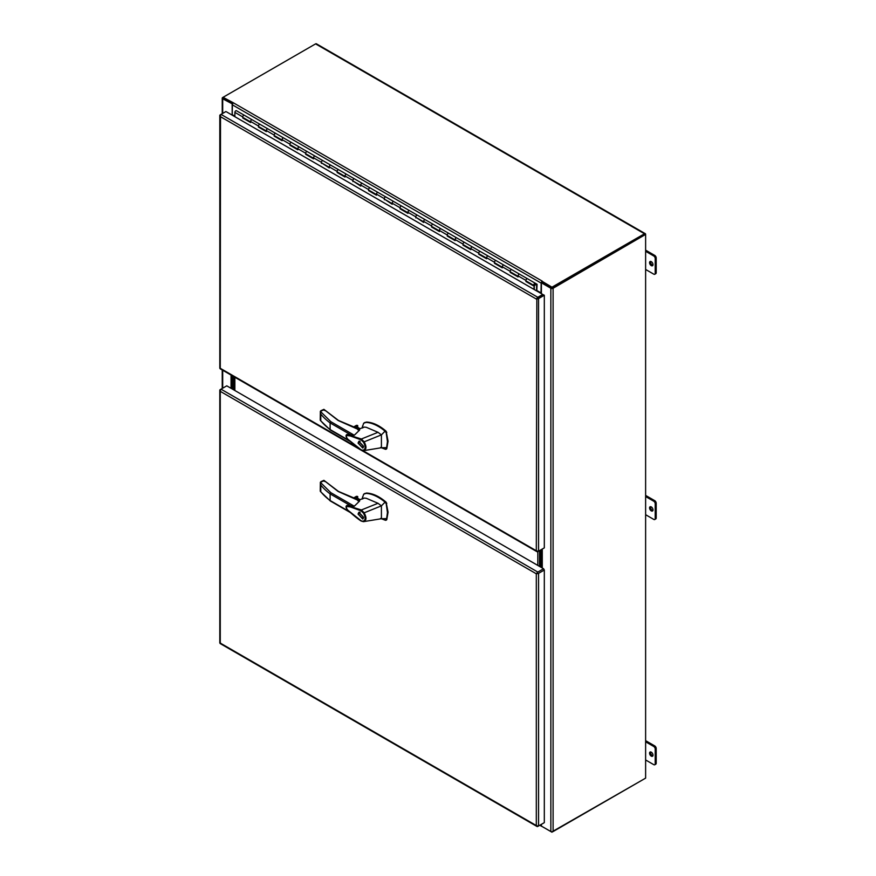 <?xml version="1.0" encoding="UTF-8"?>
<svg xmlns="http://www.w3.org/2000/svg" width="876" height="876" viewBox="0 0 876 876"><rect width="100%" height="100%" fill="white"/><g stroke="black" fill="none" stroke-linecap="round" stroke-linejoin="round"><path stroke-width="1.31" d="M220.259 391.32L219.81 390.368A1.588 0.92 180 0 1 219.799 390.247L219.799 642.853A1.588 0.92 -0 0 0 219.81 642.973L220.522 642.929L220.117 643.51A1.588 0.92 120 0 0 220.215 643.575L537.021 826.484A1.588 0.92 -60 0 1 536.922 826.407L536.309 825.542L537.229 826.232A1.588 0.92 -0 0 0 538.554 825.969L544.314 822.652L544.314 570.035L538.554 573.364A1.588 0.92 180 0 1 537.229 573.627L536.309 573.802L536.922 573.09A1.588 0.92 -60 0 1 537.809 572.061L543.569 568.743L226.774 385.834L221.015 389.163A1.588 0.92 120 0 0 220.117 390.181L220.259 391.32L220.511 390.313M537.317 825.827L536.309 825.542L536.309 573.791A1.588 0.92 180 0 1 536.309 573.791L220.259 391.331L220.259 643.072L536.309 825.542M219.799 390.247A1.588 0.92 180 0 1 220.259 389.59L221.004 389.163L537.809 572.061M542.748 823.56L537.809 826.407A1.588 0.92 -60 0 1 537.021 826.484M544.314 570.035L543.569 568.743M222.23 113.683L222.23 98.167A1.588 0.92 0 0 1 222.701 97.51L315.601 43.877A1.588 0.92 -60 0 1 316.389 43.8L645.294 233.684A1.588 0.92 -60 0 1 645.623 234.418L553.095 288.259A1.588 0.92 180 0 1 550.851 288.259L550.851 831.554L541.39 826.09L541.39 824.338M222.23 98.167A1.588 0.92 0 0 0 222.701 98.813L232.578 104.025M541.007 293.438L541.16 283.101A1.588 0.92 -60 0 1 542.277 281.152L233.279 102.755L223.073 97.302L223.073 98.167L232.72 103.729L223.292 98.167M232.162 104.266L232.162 115.128M231.056 388.309L231.056 375.059M553.095 288.259L553.095 831.554L645.623 778.129L645.623 234.845L644.878 234.418L552.351 287.832M553.095 831.554A1.588 0.92 180 0 1 550.851 831.554M551.595 287.832L542.135 282.368L541.39 282.806L550.851 288.259M541.39 293.657L541.39 282.806M541.357 549.58L541.357 567.462M540.612 550.008L540.612 567.035M537.229 298.847L543.569 294.829L544.314 295.256L538.554 298.585A1.588 0.92 180 0 1 537.229 298.847L536.309 299.023L536.922 298.311A1.588 0.92 -60 0 1 537.809 297.293L542.748 294.445L226.687 111.964M543.569 548.299L537.809 551.628A1.588 0.92 -60 0 1 537.021 551.705A1.588 0.92 -60 0 1 536.922 551.639L536.309 550.763L537.229 551.453A1.588 0.92 0 0 0 538.554 551.19L544.314 547.872L544.314 295.256M219.799 115.468A1.588 0.92 180 0 1 220.259 114.822L221.004 114.384A1.588 0.92 120 0 0 220.117 115.413L220.259 116.552L219.81 115.588A1.588 0.92 180 0 1 219.799 115.468L219.799 368.073A1.588 0.92 0 0 0 219.81 368.194L220.117 368.73A1.588 0.92 120 0 0 220.215 368.807L537.021 551.705M537.317 551.048L536.309 550.763L536.846 298.716M220.511 115.533L220.259 368.292L357.901 447.756M536.922 298.311L536.309 299.023L220.259 116.552M225.942 111.537L221.015 114.384L537.809 297.293M536.309 299.023L542.748 295.3L542.748 294.445M535.258 283.912L534.546 285.149M534.305 284.645L535.105 285.105L535.17 283.824M534.513 284.766L534.699 283.966M243.232 117.647L242.751 117.986L242.751 116.924A1.303 0.756 -60 0 1 243.67 115.325A1.303 0.756 -60 0 1 244.316 115.26L236.454 110.726A1.303 0.756 120 0 0 235.797 110.792A1.303 0.756 120 0 0 234.877 112.38L234.877 116.694M510.697 272.064L510.204 272.403L518.077 276.936L518.077 275.885A1.303 0.756 -60 0 1 518.997 274.287A1.303 0.756 -60 0 1 519.643 274.221A1.303 0.756 -60 0 1 519.676 274.243M526.432 281.141L525.939 281.481L525.939 280.43A1.303 0.756 -60 0 1 526.859 278.831A1.303 0.756 -60 0 1 527.516 278.765A1.303 0.756 120 0 0 527.516 278.765A1.303 0.756 120 0 0 526.859 278.831A1.303 0.756 120 0 0 526.016 279.981A1.303 0.756 120 0 0 526.213 281.021L534.075 285.565A1.303 0.756 120 0 0 534.732 285.499L534.732 285.269M494.962 262.975L494.48 263.315L502.342 267.859L502.342 266.797A1.303 0.756 -60 0 1 503.262 265.209A1.303 0.756 -60 0 1 503.908 265.143A1.303 0.756 -60 0 1 503.941 265.154L511.781 269.688A1.303 0.756 120 0 0 511.781 269.688A1.303 0.756 120 0 0 511.124 269.742A1.303 0.756 -60 0 1 511.781 269.688L519.61 274.21M479.227 253.898L478.745 254.237L486.607 258.77L486.607 257.719A1.303 0.756 -60 0 1 487.527 256.12A1.303 0.756 -60 0 1 488.184 256.055A1.303 0.756 -60 0 1 488.206 256.077L496.046 260.599A1.303 0.756 120 0 0 495.4 260.665A1.303 0.756 -60 0 1 496.046 260.599L503.908 265.143A1.303 0.756 -60 0 0 503.262 265.209A1.303 0.756 -60 0 0 502.408 266.348A1.303 0.756 -60 0 0 502.616 267.399M463.492 244.809L463.01 245.149L470.872 249.693L470.872 248.631A1.303 0.756 -60 0 1 471.792 247.043A1.303 0.756 -60 0 1 472.449 246.977A1.303 0.756 -60 0 1 472.471 246.988M478.745 254.237L478.745 253.175A1.303 0.756 -60 0 1 479.665 251.576A1.303 0.756 -60 0 1 480.311 251.511A1.303 0.756 120 0 0 480.311 251.511A1.303 0.756 120 0 0 479.665 251.576A1.303 0.756 120 0 0 478.811 252.726A1.303 0.756 120 0 0 479.008 253.766L486.607 258.157M447.767 235.732L447.275 236.071L455.137 240.604L455.137 239.553A1.303 0.756 -60 0 1 456.067 237.954A1.303 0.756 -60 0 1 456.714 237.889A1.303 0.756 -60 0 1 456.746 237.911L464.576 242.433A1.303 0.756 120 0 0 463.93 242.499A1.303 0.756 -60 0 1 464.576 242.433L488.151 256.044M432.032 226.643L431.54 226.983L439.413 231.527L439.413 230.465A1.303 0.756 -60 0 1 440.332 228.877A1.303 0.756 -60 0 1 440.978 228.811A1.303 0.756 -60 0 1 441.011 228.822M447.275 236.071L447.275 235.009A1.303 0.756 -60 0 1 448.194 233.41A1.303 0.756 -60 0 1 448.851 233.344A1.303 0.756 120 0 0 448.194 233.41A1.303 0.756 120 0 0 447.34 234.56A1.303 0.756 120 0 0 447.548 235.6L455.137 239.991M416.297 217.566L423.677 222.438L423.677 221.387A1.303 0.756 -60 0 1 424.597 219.788A1.303 0.756 -60 0 1 425.243 219.723A1.303 0.756 -60 0 1 425.276 219.745M431.54 226.983L431.54 225.92A1.303 0.756 -60 0 1 432.459 224.333A1.303 0.756 -60 0 1 433.116 224.267A1.303 0.756 120 0 0 432.459 224.333A1.303 0.756 120 0 0 431.616 225.482A1.303 0.756 120 0 0 431.813 226.523L439.413 230.903M400.562 208.477L400.08 208.816L407.942 213.361L407.942 212.299A1.303 0.756 -60 0 1 408.862 210.7A1.303 0.756 -60 0 1 409.519 210.645A1.303 0.756 -60 0 1 409.541 210.656M415.804 217.894L415.804 216.843A1.303 0.756 -60 0 1 416.735 215.244A1.303 0.756 -60 0 1 417.381 215.178A1.303 0.756 120 0 0 416.735 215.244A1.303 0.756 120 0 0 415.881 216.394A1.303 0.756 120 0 0 416.078 217.434L423.677 221.825M384.827 199.399L392.207 204.272L392.207 203.221A1.303 0.756 -60 0 1 393.127 201.622A1.303 0.756 -60 0 1 393.784 201.557A1.303 0.756 -60 0 1 393.806 201.579M400.08 208.816L400.08 207.754A1.303 0.756 -60 0 1 401 206.167A1.303 0.756 -60 0 1 401.646 206.101A1.303 0.756 120 0 0 401 206.167A1.303 0.756 120 0 0 400.146 207.305A1.303 0.756 120 0 0 400.343 208.357L407.942 212.737M369.103 190.311L368.61 190.65L376.472 195.195L376.472 194.133A1.303 0.756 -60 0 1 377.392 192.534A1.303 0.756 -60 0 1 378.049 192.468A1.303 0.756 -60 0 1 378.082 192.49M384.345 199.728L384.345 198.677A1.303 0.756 -60 0 1 385.265 197.078A1.303 0.756 -60 0 1 385.911 197.012A1.303 0.756 120 0 0 385.265 197.078A1.303 0.756 120 0 0 384.411 198.228A1.303 0.756 120 0 0 384.608 199.268L392.207 203.659M353.367 181.233L360.748 186.106L360.748 185.044A1.303 0.756 -60 0 1 361.668 183.456A1.303 0.756 -60 0 1 362.314 183.391A1.303 0.756 -60 0 1 362.346 183.412L370.187 187.935A1.303 0.756 120 0 0 369.53 188.001A1.303 0.756 -60 0 1 370.187 187.935L456.714 237.889A1.303 0.756 -60 0 0 456.067 237.954A1.303 0.756 -60 0 0 455.213 239.104A1.303 0.756 -60 0 0 455.41 240.144M337.632 172.145L337.14 172.484L345.013 177.029L345.013 175.966A1.303 0.756 -60 0 1 345.932 174.368A1.303 0.756 -60 0 1 346.578 174.302A1.303 0.756 -60 0 1 346.611 174.324M352.875 181.562L352.875 180.511A1.303 0.756 -60 0 1 353.795 178.912A1.303 0.756 -60 0 1 354.451 178.846A1.303 0.756 120 0 0 354.451 178.846A1.303 0.756 120 0 0 353.795 178.912A1.303 0.756 120 0 0 352.951 180.062A1.303 0.756 120 0 0 353.148 181.102L360.748 185.493M321.897 163.067L329.277 167.94L329.277 166.878A1.303 0.756 -60 0 1 330.197 165.29A1.303 0.756 -60 0 1 330.843 165.225A1.303 0.756 -60 0 1 330.876 165.246L338.716 169.769A1.303 0.756 120 0 0 338.716 169.769A1.303 0.756 120 0 0 338.059 169.834A1.303 0.756 -60 0 1 338.716 169.769L346.557 174.291M306.162 153.979L305.68 154.318L313.542 158.852L313.542 157.8A1.303 0.756 -60 0 1 314.462 156.202A1.303 0.756 -60 0 1 315.119 156.136A1.303 0.756 -60 0 1 315.141 156.158L322.981 160.68A1.303 0.756 120 0 0 322.335 160.746A1.303 0.756 -60 0 1 322.981 160.68L330.843 165.225A1.303 0.756 -60 0 0 330.197 165.29A1.303 0.756 -60 0 0 329.343 166.44A1.303 0.756 -60 0 0 329.551 167.48M290.438 144.89L289.945 145.23L297.807 149.774L297.807 148.712A1.303 0.756 -60 0 1 298.727 147.124A1.303 0.756 -60 0 1 299.384 147.059A1.303 0.756 -60 0 1 299.417 147.069M305.68 154.318L305.68 153.256A1.303 0.756 -60 0 1 306.6 151.657A1.303 0.756 -60 0 1 307.246 151.603A1.303 0.756 120 0 0 307.246 151.603A1.303 0.756 120 0 0 306.6 151.657A1.303 0.756 120 0 0 305.746 152.807A1.303 0.756 120 0 0 305.943 153.847L313.542 158.238M274.703 135.813L274.21 136.152L282.083 140.686L282.083 139.634A1.303 0.756 -60 0 1 283.003 138.036A1.303 0.756 -60 0 1 283.649 137.97A1.303 0.756 -60 0 1 283.682 137.992L291.511 142.514A1.303 0.756 120 0 0 290.865 142.58A1.303 0.756 -60 0 1 291.511 142.514L315.086 156.125M258.967 126.724L258.475 127.064L266.348 131.608L266.348 130.546A1.303 0.756 -60 0 1 267.268 128.958A1.303 0.756 -60 0 1 267.914 128.892A1.303 0.756 -60 0 1 267.946 128.903M274.21 136.152L274.21 135.09A1.303 0.756 -60 0 1 275.13 133.491A1.303 0.756 -60 0 1 275.787 133.437A1.303 0.756 120 0 0 275.13 133.491A1.303 0.756 120 0 0 274.287 134.641A1.303 0.756 120 0 0 274.484 135.681L282.083 140.072M242.751 117.986L250.613 122.52L250.613 121.468A1.303 0.756 -60 0 1 251.532 119.87A1.303 0.756 -60 0 1 252.179 119.804A1.303 0.756 -60 0 1 252.211 119.826M258.475 127.064L258.475 126.002A1.303 0.756 -60 0 1 259.395 124.414A1.303 0.756 -60 0 1 260.052 124.348A1.303 0.756 120 0 0 259.395 124.414A1.303 0.756 120 0 0 258.551 125.564A1.303 0.756 120 0 0 258.748 126.604L266.348 130.984M243.232 117.702L250.613 121.961M258.967 126.779L266.348 131.039M274.703 135.868L282.083 140.127M290.438 144.945L297.807 149.216M306.162 154.034L313.542 158.293M321.897 163.122L329.277 167.382M337.632 172.2L345.013 176.459M353.367 181.288L360.748 185.548M369.103 190.366L376.472 194.625M384.827 199.454L392.207 203.714M400.562 208.532L407.942 212.791M416.297 217.62L423.677 221.88M432.032 226.698L439.413 230.957M447.767 235.786L455.137 240.046M463.492 244.864L470.872 249.123M479.227 253.952L486.607 258.212M494.962 263.03L502.342 267.289M510.697 272.118L518.077 276.378M526.432 281.196L534.294 285.74L534.294 289.562M534.294 285.74L533.812 289.277M525.939 281.481L533.812 286.025M510.204 272.403L510.204 271.341A1.303 0.756 -60 0 1 511.124 269.742A1.303 0.756 120 0 0 510.281 270.892A1.303 0.756 120 0 0 510.478 271.932L518.077 276.323M494.48 263.315L494.48 262.252A1.303 0.756 -60 0 1 495.4 260.665A1.303 0.756 120 0 0 494.546 261.815A1.303 0.756 120 0 0 494.743 262.855L502.342 267.235M463.01 245.149L463.01 244.086A1.303 0.756 -60 0 1 463.93 242.499A1.303 0.756 120 0 0 463.075 243.648A1.303 0.756 120 0 0 463.284 244.689L470.872 249.069M368.61 190.65L368.61 189.588A1.303 0.756 -60 0 1 369.53 188.001A1.303 0.756 120 0 0 368.676 189.139A1.303 0.756 120 0 0 368.884 190.191L376.472 194.571M337.14 172.484L337.14 171.422A1.303 0.756 -60 0 1 338.059 169.834A1.303 0.756 120 0 0 337.216 170.973A1.303 0.756 120 0 0 337.413 172.024L345.013 176.404M321.415 163.396L321.415 162.345A1.303 0.756 -60 0 1 322.335 160.746A1.303 0.756 120 0 0 321.481 161.896A1.303 0.756 120 0 0 321.678 162.936L329.277 167.327M289.945 145.23L289.945 144.179A1.303 0.756 -60 0 1 290.865 142.58A1.303 0.756 120 0 0 290.011 143.73A1.303 0.756 120 0 0 290.219 144.77L297.807 149.15M518.34 276.477A1.303 0.756 -60 0 1 518.143 275.436A1.303 0.756 -60 0 1 518.997 274.287A1.303 0.756 -60 0 1 519.643 274.221L535.378 283.309A1.303 0.756 120 0 0 535.378 283.309A1.303 0.756 120 0 0 534.732 283.375A1.303 0.756 120 0 0 533.878 284.514A1.303 0.756 120 0 0 534.075 285.565M527.538 278.787L535.346 283.287M503.886 265.121L496.079 260.621A1.303 0.756 120 0 0 496.046 260.599M486.881 258.31A1.303 0.756 -60 0 1 486.684 257.27A1.303 0.756 -60 0 1 487.527 256.12A1.303 0.756 -60 0 1 488.184 256.055L480.311 251.511M471.146 249.233A1.303 0.756 -60 0 1 470.949 248.182A1.303 0.756 -60 0 1 471.792 247.043A1.303 0.756 -60 0 1 472.449 246.977L464.608 242.455A1.303 0.756 120 0 0 464.576 242.433M456.681 237.878L448.873 233.366A1.303 0.756 120 0 0 448.851 233.344M439.675 231.067A1.303 0.756 -60 0 1 439.478 230.016A1.303 0.756 -60 0 1 440.332 228.877A1.303 0.756 -60 0 1 440.978 228.811L433.138 224.289A1.303 0.756 120 0 0 433.116 224.267M423.94 221.978A1.303 0.756 -60 0 1 423.743 220.938A1.303 0.756 -60 0 1 424.597 219.788A1.303 0.756 -60 0 1 425.243 219.723L417.414 215.2A1.303 0.756 120 0 0 417.381 215.178M409.486 210.623L401.679 206.112A1.303 0.756 120 0 0 401.646 206.101M408.216 212.89A1.303 0.756 -60 0 1 408.008 211.85A1.303 0.756 -60 0 1 408.862 210.7A1.303 0.756 -60 0 1 409.519 210.645M392.481 203.812A1.303 0.756 -60 0 1 392.284 202.772A1.303 0.756 -60 0 1 393.127 201.622A1.303 0.756 -60 0 1 393.784 201.557L385.944 197.034A1.303 0.756 120 0 0 385.911 197.012M378.016 192.457L370.209 187.946A1.303 0.756 120 0 0 370.187 187.935M376.746 194.724A1.303 0.756 -60 0 1 376.549 193.684A1.303 0.756 -60 0 1 377.392 192.534A1.303 0.756 -60 0 1 378.049 192.468M361.011 185.646A1.303 0.756 -60 0 1 360.813 184.606A1.303 0.756 -60 0 1 361.668 183.456A1.303 0.756 -60 0 1 362.314 183.391L354.451 178.846L362.281 183.38M345.275 176.558A1.303 0.756 -60 0 1 345.078 175.518A1.303 0.756 -60 0 1 345.932 174.368A1.303 0.756 -60 0 1 346.578 174.302L354.451 178.846M330.821 165.203L323.014 160.702A1.303 0.756 120 0 0 322.981 160.68M313.816 158.392A1.303 0.756 -60 0 1 313.619 157.351A1.303 0.756 -60 0 1 314.462 156.202A1.303 0.756 -60 0 1 315.119 156.136L307.246 151.603M298.081 149.314A1.303 0.756 -60 0 1 297.884 148.263A1.303 0.756 -60 0 1 298.727 147.124A1.303 0.756 -60 0 1 299.384 147.059L291.544 142.536A1.303 0.756 120 0 0 291.511 142.514M283.616 137.959L275.809 133.448A1.303 0.756 120 0 0 275.787 133.437L283.649 137.97A1.303 0.756 -60 0 0 283.003 138.036A1.303 0.756 -60 0 0 282.149 139.185A1.303 0.756 -60 0 0 282.346 140.226M266.611 131.148A1.303 0.756 -60 0 1 266.413 130.097A1.303 0.756 -60 0 1 267.268 128.958A1.303 0.756 -60 0 1 267.914 128.892L260.073 124.37A1.303 0.756 120 0 0 260.052 124.348L275.787 133.437M250.886 122.06A1.303 0.756 -60 0 1 250.678 121.019A1.303 0.756 -60 0 1 251.532 119.87A1.303 0.756 -60 0 1 252.179 119.804L244.349 115.282A1.303 0.756 120 0 0 244.316 115.26A1.303 0.756 120 0 0 243.67 115.325A1.303 0.756 120 0 0 242.816 116.475A1.303 0.756 120 0 0 243.013 117.515L250.613 121.906M534.305 284.799L534.831 283.89M535.411 283.331L537.076 284.284L536.78 290.996M536.583 284.799L535.499 284.174L536.583 284.799L536.583 290.887M540.295 550.194L540.295 566.849M539.539 566.411L539.539 550.632L539.539 566.411M231.527 388.583L231.527 375.333M232.271 375.76L232.271 389.021L232.271 375.76M234.867 377.26L234.867 390.51M538.554 551.19L538.554 298.585M537.809 565.414L537.809 551.628M234.001 376.768L234.001 390.017M233.257 389.579L233.257 376.33L233.257 389.579M321.875 410.483L320.342 411.348L330.865 421.706L354.287 435.241L359.631 430.05L338.158 420.502L325.445 410.581M356.28 428.123L359.565 429.787M380.589 447.461L385.495 449.311L386.644 447.636L387.444 441.57L386.174 432.667L385.035 431.178C379.177 426.086 371.566 422.451 365.905 422.429L363.66 423.25L362.511 426.634M385.495 449.311L386.798 448.632L386.119 448.95L386.798 448.632L388.068 441.208L386.119 431.211C379.374 425.429 372.847 422.374 366.529 422.057L364.558 422.659M359.543 429.065L356.751 428.386M359.346 429.152A2.08 1.205 0 0 0 358.81 428.616A2.08 1.205 0 0 0 356.948 428.276M358.065 443.092L358.864 441.307L363.573 446.267L362.763 448.052L358.065 443.092M359.423 441.132L359.127 441.8M363.463 447.001L362.478 447.57L358.459 443.322L359.149 441.789L363.179 446.037L362.478 447.57M361.394 450.023L349.36 440.409C347.049 438.81 346.119 437.157 346.589 435.449L350.334 435.952L360.967 439.807L361.361 439.007L364.022 441.679C366.803 446.629 366.584 449.629 363.387 450.691L361.12 450.034C356.444 447.11 348.703 440.201 347.049 438.372C345.735 436.379 345.713 435.087 346.984 434.463L361.383 438.996L378.016 432.306L366.234 427.28L364.109 427.083L362.445 428.003M354.287 435.241L347.049 434.441M386.644 447.636L381.41 447.735L364.12 450.571M378.016 432.306L381.41 434.879L385.035 431.178M364.865 422.451L363.66 423.25M360.967 439.807L363.42 442.139L381.41 434.879L381.41 447.735M356.412 428.003L357.55 427.357L360.069 428.813M330.11 429.547L330.865 429.974L330.11 429.547A82.322 47.523 180 0 1 320.78 420.754L320.78 414.118A82.322 47.523 0 0 0 330.11 422.911L330.11 429.547L349.48 440.727M330.865 421.706L330.11 422.911L351.134 435.043M360.989 449.738L362.839 450.308C365.697 449.366 365.894 446.65 363.42 442.139M363.387 450.691L362.839 450.308M324.043 409.771L320.364 411.359L320.244 420.086M320.342 411.348L320.78 414.118M326.069 410.975L323.091 409.771M353.554 427.116L356.696 425.298L355.82 425.813L357.517 425.418L357.78 427.378M362.467 447.581L363.19 447.658M360.145 441.208L359.149 441.789M321.875 481.461L320.342 482.326L330.865 492.695L354.287 506.219L359.631 501.028L338.158 491.48L325.445 481.559M356.28 499.101L359.565 500.765M380.589 518.439L385.495 520.289L386.644 518.614L387.444 512.548L386.174 503.645L385.035 502.156C379.177 497.064 371.566 493.429 365.905 493.407L363.66 494.228L362.511 497.612M385.495 520.289L386.798 519.61L386.119 519.928L386.798 519.61L388.068 512.186L386.119 502.189C379.374 496.407 372.847 493.363 366.529 493.035L364.558 493.637M359.543 500.043L356.751 499.375M359.346 500.141A2.08 1.205 -0 0 0 358.81 499.594A2.08 1.205 -0 0 0 356.948 499.254M358.065 514.07L358.864 512.285L363.573 517.245L362.763 519.03L358.065 514.07M359.423 512.11L359.127 512.778M363.463 517.979L362.478 518.548L358.459 514.3L359.149 512.767L363.179 517.015L362.478 518.548M361.394 521.001L349.36 511.387C347.049 509.788 346.119 508.135 346.589 506.427L350.334 506.93L360.967 510.785L361.361 509.985L364.022 512.657C366.803 517.606 366.584 520.618 363.387 521.669L361.12 521.012C356.444 518.088 348.703 511.179 347.049 509.35C345.735 507.357 345.713 506.065 346.984 505.441L361.383 509.974L378.016 503.284L366.234 498.269L364.109 498.061L362.445 498.981M354.287 506.219L347.049 505.419M386.644 518.614L381.41 518.712L364.12 521.548M378.016 503.284L381.41 505.857L385.035 502.156M364.865 493.429L363.66 494.228M360.967 510.785L363.42 513.117L381.41 505.857L381.41 518.712M356.412 498.981L357.55 498.334L360.069 499.791M330.11 500.524L330.865 500.952L330.11 500.524A82.322 47.523 180 0 1 320.78 491.732L320.78 485.096A82.322 47.523 -0 0 0 330.11 493.889L330.11 500.524L349.48 511.704M330.865 492.695L330.11 493.889L351.134 506.021M360.989 520.716L362.839 521.286C365.697 520.344 365.894 517.628 363.42 513.117M363.387 521.669L362.839 521.286M324.043 480.76L320.364 482.337L320.244 491.064M320.342 482.326L320.78 485.096M326.069 481.953L323.091 480.76M353.554 498.094L356.696 496.287L355.82 496.791L357.517 496.396L357.78 498.356M362.467 518.559L363.19 518.636M360.145 512.186L359.149 512.767M651.284 265.625A2.431 1.402 60 0 1 649.696 263.479A2.431 1.402 60 0 1 650.069 261.53A2.431 1.402 60 0 1 651.284 261.65A2.431 1.402 60 0 1 652.872 263.796A2.431 1.402 60 0 1 652.5 265.746A2.431 1.402 60 0 1 651.284 265.625M652.894 265.286A2.431 1.402 60 0 1 652.27 265.056A2.431 1.402 60 0 1 650.66 261.431M651.284 756.141A2.431 1.402 60 0 1 649.696 753.995A2.431 1.402 60 0 1 650.069 752.046A2.431 1.402 60 0 1 651.284 752.166A2.431 1.402 60 0 1 652.872 754.313A2.431 1.402 60 0 1 652.5 756.262A2.431 1.402 60 0 1 651.284 756.141M652.894 755.791A2.431 1.402 60 0 1 652.27 755.572A2.431 1.402 60 0 1 650.66 751.937M651.284 510.883A2.431 1.402 60 0 1 649.696 508.737A2.431 1.402 60 0 1 650.069 506.788A2.431 1.402 60 0 1 651.284 506.908A2.431 1.402 60 0 1 652.872 509.055A2.431 1.402 60 0 1 652.5 511.004A2.431 1.402 60 0 1 651.284 510.883M652.894 510.544A2.431 1.402 60 0 1 652.27 510.314A2.431 1.402 60 0 1 650.66 506.678M315.601 43.877L644.495 233.772A1.588 0.92 -60 0 1 645.294 233.684M551.968 831.817L644.495 778.786A1.588 0.92 120 0 0 644.506 778.775M644.495 233.772L551.968 287.186L551.968 288.051L644.769 234.604M551.968 832.2L542.135 826.528M542.277 281.426L551.968 287.186M551.968 288.051L542.135 282.368L542.135 281.514M541.795 826.32A1.588 0.92 -60 0 1 541.488 826.243A1.588 0.92 -60 0 1 541.16 825.52L541.16 824.469M233.52 102.897A1.588 0.92 120 0 0 232.392 104.846L232.239 115.172M656.201 517.979L655.215 518.548A2.08 1.205 60 0 1 654.788 519.501L655.774 518.931A2.08 1.205 -120 0 0 656.201 517.979L656.201 503.218A2.08 1.205 -120 0 0 654.733 500.667L645.623 495.411M645.623 514.705L653.748 519.402A2.08 1.205 60 0 0 654.788 519.501M654.733 500.667L653.748 501.225L645.623 496.539M653.748 501.225A2.08 1.205 60 0 1 655.215 503.788L656.201 503.218M655.215 518.548L655.215 503.788M656.201 763.237L655.215 763.806A2.08 1.205 60 0 1 654.788 764.759L655.774 764.19A2.08 1.205 -120 0 0 656.201 763.237L656.201 748.476A2.08 1.205 -120 0 0 654.733 745.914L645.623 740.658M645.623 759.963L653.748 764.649A2.08 1.205 60 0 0 654.788 764.759M654.733 745.914L653.748 746.483L645.623 741.797M653.748 746.483A2.08 1.205 60 0 1 655.215 749.046L656.201 748.476M655.215 763.806L655.215 749.046M656.201 272.721L655.215 273.29A2.08 1.205 60 0 1 654.788 274.243L655.774 273.673A2.08 1.205 -120 0 0 656.201 272.721L656.201 257.96A2.08 1.205 -120 0 0 654.733 255.409L645.623 250.153M645.623 269.458L653.748 274.144A2.08 1.205 60 0 0 654.788 274.243M654.733 255.409L653.748 255.978L645.623 251.281M653.748 255.978A2.08 1.205 60 0 1 655.215 258.529L656.201 257.96M655.215 273.29L655.215 258.529M538.554 825.969L538.554 573.364M222.701 388.188L222.701 370.241M222.701 113.409L222.701 98.813M542.277 567.998L542.277 549.044M541.521 567.56L541.521 549.482M362.96 450.68L536.309 550.763M242.751 116.924L234.877 112.38M525.939 280.43L518.077 275.885M510.204 271.341L502.342 266.797M494.48 262.252L486.607 257.719M478.745 253.175L470.872 248.631M463.01 244.086L455.137 239.553M447.275 235.009L439.413 230.465M431.54 225.92L423.677 221.387M415.804 216.843L407.942 212.299M400.08 207.754L392.207 203.221M384.345 198.677L376.472 194.133M368.61 189.588L360.748 185.044M352.875 180.511L345.013 175.966M337.14 171.422L329.277 166.878M321.415 162.345L313.542 157.8M305.68 153.256L297.807 148.712M289.945 144.179L282.083 139.634M274.21 135.09L266.348 130.546M258.475 126.002L250.613 121.468M386.798 432.306L386.174 432.667M365.905 422.429L366.529 422.057M385.495 431.572L386.119 431.211M354.824 427.521L357.78 425.813M357.517 425.418L354.211 427.324M386.798 503.284L386.174 503.645M365.905 493.407L366.529 493.035M385.495 502.55L386.119 502.189M354.824 498.499L357.78 496.791M357.517 496.396L354.211 498.302M541.16 825.52L540.251 824.995M232.392 104.846L541.16 283.101M232.392 114.734L234.877 116.169M537.076 290.635L541.16 293M222.23 388.451L222.23 369.968M244.316 115.26L260.052 124.348M511.781 269.688L519.643 274.221M338.716 169.769L346.578 174.302M320.824 410.745L323.901 409.355L338.497 420.469L356.62 428.09M363.201 427.269L357.89 429.853M362.533 426.065L362.346 427.696M320.364 420.469L330.296 429.985L350.477 441.635M363.836 450.647L365.391 450.363M385.944 449.279L386.579 448.917M360.178 428.758L357.715 427.335M353.433 427.072L356.247 425.451M320.824 481.723L323.901 480.333L338.497 491.447L356.62 499.068M363.201 498.247L357.89 500.831M362.533 497.042L362.346 498.674M320.364 491.447L330.296 500.962L350.477 512.613M363.836 521.625L365.391 521.34M385.944 520.256L386.579 519.895M360.178 499.736L357.715 498.313M353.433 498.05L356.247 496.429M541.488 826.243L539.78 825.269"/></g></svg>

